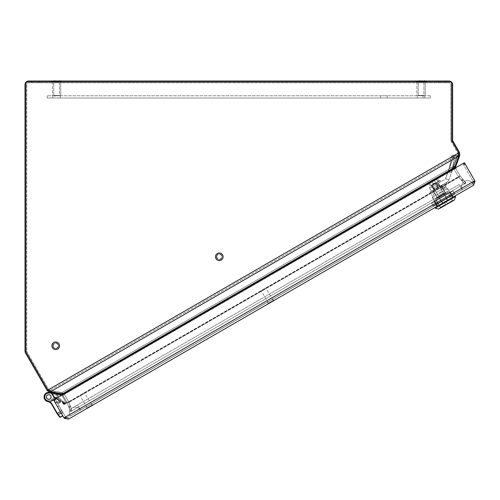 <?xml version="1.0" encoding="UTF-8"?>
<svg xmlns="http://www.w3.org/2000/svg" width="500" height="500" viewBox="0 0 500 500"><rect width="100%" height="100%" fill="white"/><g stroke="black" fill="none" stroke-linecap="round" stroke-linejoin="round"><path stroke-width="0.38" stroke-dasharray="2.5 1.88" d="M46.75 398.169A2.319 2.319 0 0 1 47.6 395A2.319 2.319 0 0 1 50.769 395.85A2.319 2.319 0 0 1 49.919 399.019A2.319 2.319 0 0 1 46.75 398.169A2.319 2.319 0 0 1 47.6 395A2.319 2.319 0 0 1 50.769 395.85A2.319 2.319 0 0 1 49.919 399.019A2.319 2.319 0 0 1 46.75 398.169A2.319 2.319 0 0 1 47.6 395A2.319 2.319 0 0 1 50.769 395.85A2.319 2.319 0 0 1 49.919 399.019A2.319 2.319 0 0 1 46.75 398.169A2.319 2.319 0 0 1 47.6 395A2.319 2.319 0 0 1 50.769 395.85A2.319 2.319 0 0 1 49.919 399.019A2.319 2.319 0 0 1 46.75 398.169A2.319 2.319 0 0 1 47.6 395A2.319 2.319 0 0 1 50.769 395.85A2.319 2.319 0 0 1 49.919 399.019A2.319 2.319 0 0 1 46.75 398.169M219.294 259.637A2.869 2.869 0 0 0 222.162 256.769A2.869 2.869 0 0 0 219.294 253.894A2.869 2.869 0 0 0 216.419 256.769A2.869 2.869 0 0 0 219.294 259.637A2.869 2.869 0 0 0 222.162 256.769A2.869 2.869 0 0 0 219.294 253.894A2.869 2.869 0 0 0 216.419 256.769A2.869 2.869 0 0 0 219.294 259.637M58.575 345.781A2.869 2.869 0 0 1 55.706 348.656A2.869 2.869 0 0 1 52.831 345.781A2.869 2.869 0 0 1 55.706 342.912A2.869 2.869 0 0 1 58.575 345.781A2.869 2.869 0 0 1 55.706 348.656A2.869 2.869 0 0 1 52.831 345.781A2.869 2.869 0 0 1 55.706 342.912A2.869 2.869 0 0 1 58.575 345.781M61.756 393.625L61.938 392.594L62.619 393.775L61.938 392.594L47.938 390.062L26.131 352.294A1.787 1.787 0 0 1 25.894 351.4L25.894 83.688A1.787 1.787 0 0 1 27.681 81.906L449.95 81.906A1.787 1.787 0 0 1 451.737 83.688L451.737 140.287A1.787 1.787 0 0 0 451.975 141.181L458.731 152.887L453.931 166.275L454.194 169.281L458.488 176.725L462.25 180.831L458.488 176.725L462.094 180.562L461.831 180.794L458.488 176.725L460.037 175.831L458.488 176.725L454.194 169.281L454.319 168.544M465.544 182.587L463.406 180.044A0.444 0.438 -30 0 0 462.781 179.994L462.094 180.562L462.938 180.263A0.444 0.438 150 0 1 463.562 180.312A0.444 0.438 150 0 0 462.938 180.263L462.25 180.831L462.781 179.994A0.444 0.438 -30 0 1 463.406 180.044L465.544 182.587A0.444 0.438 -30 0 1 465.588 182.644A0.444 0.438 -30 0 0 465.544 182.587L463.406 180.044L465.694 182.856A0.444 0.438 150 0 1 465.575 183.519A0.444 0.438 150 0 0 465.694 182.856L465.544 182.587M465.419 183.25A0.444 0.438 -30 0 0 465.588 182.644A0.444 0.438 -30 0 1 465.419 183.25L71.044 411.3L465.419 183.25M71.044 411.3A0.444 0.438 150 0 1 70.406 411.075A0.444 0.438 150 0 0 71.044 411.3L70.894 411.031A0.444 0.438 -30 0 1 70.287 410.875A0.444 0.438 -30 0 0 70.894 411.031L71.044 411.3M70.256 410.806A0.444 0.438 -30 0 0 70.287 410.875A0.444 0.438 -30 0 1 70.256 410.806L69.119 407.688A0.444 0.438 -30 0 1 69.388 407.119A0.444 0.438 -30 0 0 69.119 407.688L70.256 410.806M69.275 407.956L70.406 411.075L69.275 407.956A0.444 0.438 150 0 1 69.544 407.388A0.444 0.438 150 0 0 69.275 407.956L69.275 407.956M459.769 155.45L458.094 154.838L457.962 153.331L458.775 156.019L458.094 154.838L458.731 152.887L457.962 153.331L459.506 152.438L459.769 155.45L455.606 166.887L455.737 168.388L455.531 167.844L62.494 394.769L67.156 402.663L62.862 395.219L61.625 394.35L61.938 392.594L64.406 394.325L68.969 402.331L67.156 402.663L68.706 401.769L67.156 402.663L68.9 407.356L67.287 402.944L68.969 402.331L70.544 406.669L68.706 401.769L70.381 407.075L69.388 407.119L70.556 406.7L68.969 402.331L64.406 394.325L454.194 169.281L453.931 166.275L454.194 169.281L458.488 176.725L454.194 169.281L458.488 176.725L454.194 169.281L453.931 166.275L454.613 167.463L454.194 169.281L455.737 168.388L460.213 176.088L458.844 177.231L460.213 176.088L463.181 179.619L461.869 180.837L461.481 180.375L464.594 184.088L461.869 180.837L463.237 179.688L460.037 175.831L455.737 168.388L64.406 394.325L454.194 169.281L64.406 394.325L63.706 394.069M49.812 391.256L49.95 390.481L50.631 391.662L48.712 389.613L47.938 390.062L61.938 392.594L64.406 394.325L68.706 401.769L64.406 394.325L50.631 391.662L47.938 390.062L458.731 152.887L451.975 141.181A1.787 1.787 0 0 1 451.737 140.287L451.737 83.688A1.787 1.787 0 0 0 449.95 81.906L27.675 81.906A1.787 1.787 0 0 0 25.894 83.688L25.894 351.4A1.787 1.787 0 0 0 26.131 352.294A1.787 1.787 0 0 1 25.894 351.4L25.894 83.688A1.787 1.787 0 0 1 27.675 81.906L449.95 81.906A1.787 1.787 0 0 1 451.737 83.688L451.737 140.287A1.787 1.787 0 0 0 451.975 141.181L451.325 141.838A3.569 3.569 0 0 1 450.844 140.05L450.844 84.581A1.787 1.787 0 0 0 449.056 82.794L28.569 82.794L449.056 82.794A1.787 1.787 0 0 1 450.844 84.581L450.844 140.05A3.569 3.569 0 0 0 451.325 141.838L457.962 153.331L451.325 141.838L452.869 140.944A1.787 1.787 0 0 1 452.631 140.05L452.631 84.581A3.569 3.569 0 0 0 449.056 81.013L28.569 81.013A3.569 3.569 0 0 0 25 84.581L25 351.163L26.788 351.163L26.788 84.581A1.787 1.787 0 0 1 28.569 82.794A1.787 1.787 0 0 0 26.788 84.581L26.788 351.163A1.787 1.787 0 0 0 27.025 352.05A1.787 1.787 0 0 1 26.788 351.163L25.894 351.163M452.094 141.387L458.731 152.887L47.938 390.062L26.131 352.294L47.938 390.062L458.731 152.887L458.775 156.019L454.613 167.463L453.931 166.275L458.094 154.838L453.931 166.275L454.913 166.631M432.556 187.569A2.8 2.8 0 0 1 433.581 183.75A2.8 2.8 0 0 1 437.4 184.769A2.8 2.8 0 0 1 436.375 188.594A2.8 2.8 0 0 1 432.556 187.569A2.8 2.8 0 0 1 433.581 183.75A2.8 2.8 0 0 1 437.4 184.769A2.8 2.8 0 0 1 436.375 188.594A2.8 2.8 0 0 1 432.556 187.569A2.8 2.8 0 0 0 436.375 188.594A2.8 2.8 0 0 0 437.4 184.769A2.8 2.8 0 0 0 433.581 183.75A2.8 2.8 0 0 0 432.556 187.569M57.413 397.7A6.25 6.25 0 0 1 58.75 398.137A8.331 8.331 0 0 1 60.95 399.619L62.231 400.806A3.869 3.869 0 0 1 62.944 401.7L64.319 403.494L66.019 402.512L62.512 396.438A2.825 2.825 0 0 0 60.556 395.069A2.825 2.825 0 0 1 62.512 396.438L66.019 402.506L64.319 403.494L62.944 401.7L64.319 403.494L66.019 402.512L62.512 396.438A2.825 2.825 0 0 0 60.556 395.069A2.825 2.825 0 0 1 62.512 396.438L66.019 402.506L64.319 403.494L66.019 402.512L62.512 396.438L66.019 402.506L66.938 402.319L63.288 395.994A3.719 3.719 0 0 0 60.712 394.194L50.569 392.4A7.738 7.738 0 0 0 48.069 392.375L48.069 392.375A4.688 4.688 0 0 0 46.456 401.087A4.688 4.688 0 0 1 48.056 392.375L48.069 392.375A4.688 4.688 0 0 0 46.45 401.087A4.688 4.688 0 0 1 48.056 392.375A7.738 7.738 0 0 1 50.569 392.4L60.712 394.194A3.719 3.719 0 0 1 63.288 395.994L66.938 402.319L63.288 395.994A3.719 3.719 0 0 0 60.712 394.194L50.569 392.4L60.712 394.194A3.719 3.719 0 0 1 63.288 395.994A3.719 3.719 0 0 0 62.3 394.875L462.075 164.062A2.681 2.681 0 0 1 465.737 165.044L474.781 180.712L472.669 183.719L67.644 417.562L65.662 417.188A1.55 1.55 0 0 1 65.531 416.994L55.225 399.137M271.05 302.188L273.538 300.75L271.05 302.188M270.156 300.644L272.644 299.206L270.156 300.644M437.131 206.3L436.812 206.488L437.131 206.3L436.244 204.756L435.919 204.938L452.094 195.6L436.244 204.756L437.131 206.3L442.781 203.038L441.887 201.494L452.413 195.419L441.887 201.494L442.781 203.038L436.812 206.488L437.131 206.3L436.244 204.756L437.131 206.3L447.337 200.406L446.444 198.863L447.337 200.406L452.987 197.15L452.094 195.6L452.413 195.419L452.094 195.6L452.987 197.15L442.781 203.038L441.887 201.494L442.781 203.038L437.131 206.3M452.987 197.15L453.306 196.962L452.987 197.15L452.094 195.6L452.987 197.15L447.337 200.406L446.444 198.863L447.337 200.406L452.987 197.15M442.781 203.038L447.337 200.406L442.781 203.038M87.263 408.3L92.238 405.425L87.263 408.3L86.369 406.75L91.344 403.881L86.369 406.75M92.238 405.425L91.344 403.881M57.544 406.731L61.5 413.587L57.544 406.731L59.088 405.838L63.05 412.694L59.088 405.838L63.05 412.694L59.088 405.838L63.05 412.694L59.088 405.838L57.544 406.731L61.5 413.587L63.05 412.694L61.5 413.587L57.544 406.731L61.5 413.587L57.544 406.731L59.088 405.838M61.5 413.587L63.05 412.694M465.294 164.281L464.394 162.725L462.85 163.619L463.75 165.175L465.294 164.281L474.781 180.712L63.987 417.887L68.537 419.106L64.269 418.306A3.331 3.331 0 0 1 63.987 417.887L54.938 402.219A2.681 2.681 0 0 1 55.919 398.562A2.681 2.681 0 0 0 54.938 402.219L63.987 417.887L53.6 399.9L55.144 399.006L53.6 399.9L55.144 399.006L53.6 399.9L55.144 399.006L53.6 399.9L55.163 402.606L53.6 399.9L55.163 402.606L53.6 399.9L53.9 400.412L53.6 399.9L55.144 399.006L65.531 416.994A1.55 1.55 0 0 0 65.662 417.188L67.644 417.562L63.987 417.887L54.938 402.219A2.681 2.681 0 0 1 55.919 398.562L462.075 164.062A2.681 2.681 0 0 1 465.737 165.044A2.681 2.681 0 0 0 462.075 164.062M55.462 403.119L57.006 402.231L55.462 403.119L55.163 402.606L55.462 403.119L57.006 402.231L55.462 403.119L55.163 402.606L55.462 403.119L57.006 402.231L55.462 403.119M53.9 400.412L55.163 402.606L53.9 400.412L55.444 399.525L53.9 400.412M465.169 164.356L463.75 165.175L473.237 181.606L462.925 163.75M68.537 419.106L67.644 417.562L68.537 419.106L473.562 185.269L472.669 183.719L474.781 180.712L63.987 417.887L67.644 417.562L472.669 183.719L473.562 185.269L475 181.169L473.338 181.819A1.55 1.55 0 0 0 473.237 181.606A1.55 1.55 0 0 1 473.338 181.819L472.669 183.719L473.338 181.819L474.756 181.262M473.562 185.269L474.781 180.712L465.737 165.044L474.781 180.712L473.237 181.606L474.781 180.712A3.331 3.331 0 0 1 475 181.169M87.119 407.9L80.094 395.737L84.531 392.831L91.962 405.106L87.119 407.9L91.962 405.106M84.531 392.831L80.206 395.331M92.837 404.6L86.244 408.406L92.837 404.6L93.05 404.956M93.106 405.062L86.506 408.869M86.45 408.769L86.244 408.406M58.5 345.781A2.8 2.8 0 0 0 55.706 342.987A2.8 2.8 0 0 0 52.906 345.781A2.8 2.8 0 0 1 55.706 342.987A2.8 2.8 0 0 1 58.5 345.781A2.8 2.8 0 0 1 55.706 348.581A2.8 2.8 0 0 1 52.906 345.781A2.8 2.8 0 0 0 55.706 348.581A2.8 2.8 0 0 0 58.5 345.781M53.206 345.781A2.5 2.5 0 0 1 55.706 343.281A2.5 2.5 0 0 1 58.206 345.781A2.5 2.5 0 0 1 55.706 348.281A2.5 2.5 0 0 1 53.206 345.781M59.513 345.781A3.806 3.806 0 0 1 55.706 349.594A3.806 3.806 0 0 1 51.894 345.781A3.806 3.806 0 0 1 55.706 341.975A3.806 3.806 0 0 1 59.513 345.781M434.531 196.256L431.556 191.1L430.019 191.988L434.494 189.406L436.262 192.475L434.494 189.406L434.113 189.625L434.494 189.406L436.262 192.475L445.919 186.9L442.163 189.069L440.387 186L432.881 190.338L443.656 184.119L430.019 191.988L434.494 189.406L436.262 192.475L443.056 188.55L442.163 189.069L440.387 186L443.656 184.119L431.556 191.1L434.531 196.256L432.281 197.556L434.531 196.256L431.556 191.1L434.531 196.256L432.281 197.556L434.531 196.256M442.469 203.219L437.469 194.562L442.65 191.569L435.662 195.6L432.688 190.45L435.662 195.6L437.469 194.562L444.456 190.525L435.662 195.6L444.456 190.525L443.25 188.438L445.919 186.9L445.425 187.181L443.656 184.119L445.425 187.181L436.262 192.475L443.25 188.438L444.456 190.525L437.469 194.562L435.662 195.6L432.688 190.45L435.662 195.6L437.469 194.562L442.469 203.219L447.65 200.225L437.725 205.956L432.725 197.3L437.725 205.956L437.281 206.213L442.469 203.219L437.469 194.562L442.469 203.219L447.65 200.225L442.65 191.569L444.456 190.525L441.481 185.375L444.456 190.525L435.662 195.6L444.456 190.525L442.65 191.569L447.65 200.225L452.837 197.231L437.725 205.956L432.725 197.3L437.725 205.956L437.281 206.213L442.469 203.219M444.338 193.619L437.169 197.756L444.338 193.619M445.7 192.831L435.25 198.869L445.7 192.831M452.225 201.262L440.531 208.012L452.769 200.95L440.531 208.012L452.769 200.95L447.488 191.8L452.769 200.95M435.225 208.15L455.538 196.425L435.225 208.15L455.538 196.425L454.631 199.8L440.956 207.7L454.631 199.8L438.606 209.056L435.225 208.15L434.95 207.669L455.262 195.938L434.981 207.544L455.138 195.906L434.95 207.669L455.138 195.906L455.538 196.425M452.394 197.494L447.394 188.831L447.837 188.575L445.588 189.875L447.837 188.575L445.588 189.875L442.612 184.719L445.588 189.875L447.394 188.831L452.394 197.494L452.837 197.231L447.65 200.225L442.65 191.569L447.65 200.225L452.394 197.494L447.394 188.831L452.394 197.494M441.287 207.581L440.4 207.344L445.562 204.363L445.887 204.925C439.913 208.375 439.913 208.369 445.881 204.925L445.562 204.363L440.4 207.344L435.831 199.425L447.681 192.581L435.831 199.425L447.681 192.581L435.831 199.425L440.4 207.344L445.562 204.363L444.144 201.906L445.675 201.025L444.144 201.906L445.675 201.025L444.144 201.906L445.887 204.925L445.562 204.363L440.4 207.344L441.287 207.581L445.844 204.95M452.256 200.494L447.094 203.475L447.419 204.037C453.387 200.594 453.387 200.594 447.419 204.037C453.387 200.594 453.387 200.594 447.419 204.037L447.094 203.475L452.256 200.494L447.094 203.475L445.675 201.025L447.419 204.037C453.387 200.594 453.387 200.594 447.419 204.037C453.387 200.594 453.387 200.594 447.419 204.037L447.094 203.475L452.256 200.494L452.019 201.381L452.256 200.494L447.681 192.581L452.256 200.494M440.219 186.375L441.2 185.812L440.219 186.375L439.25 184.7L433.219 188.181L439.25 184.7L440.219 186.375L441.2 185.812L440.219 186.375L439.25 184.7L440.219 186.375M434.188 189.856L433.206 190.425L434.188 189.856L433.219 188.181L433.612 187.956L433.219 188.181L434.188 189.856L433.206 190.425L434.188 189.856L433.219 188.181L434.188 189.856M433.656 187.931L438.812 184.956L433.656 187.931L438.812 184.956L433.656 187.931L438.244 195.869L443.394 192.894L438.244 195.869L443.394 192.894L438.244 195.869L433.656 187.931M434.581 189.631L433.612 187.956L438.856 184.931L433.612 187.956L434.581 189.631L439.825 186.606L434.581 189.631L439.825 186.606L438.856 184.931L439.825 186.606L434.581 189.631L433.612 187.956L434.581 189.631L439.825 186.606L434.581 189.631L439.825 186.606L438.856 184.931L439.825 186.606L434.581 189.631M437.525 197.894L445.513 193.281L437.525 197.894L433.206 190.425L437.525 197.894L445.513 193.281L437.525 197.894M446.025 192.987L437.006 198.194L446.025 192.987L437.006 198.194L446.025 192.987L446.269 193.4L437.244 198.606L446.269 193.4L437.244 198.606L437.006 198.194L437.244 198.606L446.269 193.4L446.025 192.987M432.238 186.656L433.994 189.694L440.175 186.125L433.994 189.694L440.175 186.125L433.994 189.694L432.238 186.656L433.994 189.694L432.238 186.656L438.419 183.081L440.175 186.125L438.419 183.081L432.238 186.656L433.994 189.694L432.238 186.656L438.419 183.081L440.175 186.125L438.419 183.081L432.238 186.656M452.837 155.194A2.344 1.025 -80.2 0 0 452.794 155.188A2.344 1.025 -80.2 0 0 451.406 157.225A2.344 1.025 -80.2 0 1 452.794 155.188A2.344 1.025 -80.2 0 1 452.837 155.194L454.119 155.306L448.137 171.756L451.438 172.956L454.513 157.762A2.344 1.025 99.8 0 1 455.906 155.725A2.344 1.025 99.8 0 1 455.95 155.731A2.344 1.025 99.8 0 0 455.906 155.725A2.344 1.025 99.8 0 0 454.513 157.762A2.344 1.025 99.8 0 1 455.906 155.725A2.344 1.025 99.8 0 1 455.95 155.731L457.419 156.506L451.438 172.956L454.513 157.762A2.344 1.025 99.8 0 1 455.906 155.725A2.344 1.025 99.8 0 1 455.95 155.731L457.419 156.506L456.956 156.006L452.525 168.169L454.513 157.762L452.525 168.169L449.419 167.631L451.406 157.225A2.344 1.025 -80.2 0 1 452.794 155.188A2.344 1.025 -80.2 0 0 451.406 157.225L454.513 157.762L451.406 157.225L454.513 157.762L451.406 157.225L449.419 167.631L452.525 168.169L449.419 167.631L451.406 157.225L449.419 167.631L452.525 168.169L451.438 172.956L452.525 168.169L456.956 156.006L452.525 168.169L456.956 156.006L454.781 155.631L456.956 156.006L454.781 155.631L456.956 156.006L457.419 156.506L448.919 179.875L451.438 172.956L448.137 171.756L449.419 167.631L448.137 171.756L451.438 172.956L448.919 179.875L457.419 156.506L451.438 172.956L448.137 171.756L449.419 167.631L445.619 178.669L454.119 155.306L457.419 156.506L453.844 155.469L455.462 155.794L454.119 155.306L445.619 178.669L454.119 155.306L455.462 155.794L452.837 155.194A2.344 1.025 -80.2 0 0 452.794 155.188A2.344 1.025 -80.2 0 1 452.837 155.194L455.95 155.731L452.837 155.194M445.2 179.169A0.95 0.95 0 0 0 445.619 178.669A0.95 0.95 0 0 1 445.2 179.169A0.95 0.95 0 0 0 445.619 178.669A0.95 0.95 0 0 1 445.2 179.169L429.656 188.144L445.2 179.169M446.956 182.213A4.462 4.462 0 0 0 448.919 179.875L445.619 178.669L448.919 179.875A4.462 4.462 0 0 1 446.956 182.213A4.462 4.462 0 0 0 448.919 179.875A4.462 4.462 0 0 1 446.956 182.213L431.413 191.181L446.956 182.213M429.656 188.144L431.413 191.181L437.494 187.675L431.413 191.181L429.656 188.144L435.737 184.631L429.656 188.144L431.413 191.181L429.656 188.144M441.556 185.325L443.312 188.369L445.344 187.2L443.312 188.369L445.344 187.2L446.75 182.6L445.344 187.2L443.312 188.369L441.556 185.325L446.631 182.394L445.344 187.2L446.631 182.394L441.556 185.325L443.312 188.369L441.556 185.325L446.631 182.394L441.556 185.325M448.106 193.631L436.531 200.319L448.106 193.631M438.15 203.131L449.731 196.45L438.15 203.131M446.7 198.2L445.163 195.431L453.075 190.856L431.619 203.25L452.987 190.819L431.65 203.137L452.987 190.819L431.65 203.137L445.075 195.387L446.706 198.1L445.075 195.387L446.637 198.144L436.213 204.163L434.65 201.406L436.213 204.163L434.65 201.406L436.163 204.188L433.169 205.919L431.65 203.137L433.188 205.906L441.1 201.337L439.562 198.569L441.1 201.337L439.562 198.569L441.169 201.3L451.594 195.281L449.988 192.55L451.637 195.256L454.637 193.525L452.987 190.819L454.637 193.525L453.075 190.856L454.619 193.531L436.275 204.219L454.613 193.631L433.169 205.919L431.65 203.137L433.275 205.95L446.7 198.2L454.613 193.631L451.594 195.281L449.988 192.55L451.613 195.362L433.162 205.919L431.65 203.137L433.275 205.95L446.7 198.2M447.094 203.475L445.675 201.025L447.094 203.475M445.562 204.363L444.144 201.906L445.562 204.363M438.419 183.081L440.175 186.125L438.419 183.081M70.075 416.144L80.512 410.119L70.075 416.144M462.312 189.613A5.95 5.95 0 0 1 464.494 181.488A5.95 5.95 0 0 0 462.312 189.613L80.356 410.138A5.95 5.95 0 0 0 72.225 407.962A5.95 5.95 0 0 0 70.05 416.087L462.312 189.613A5.95 5.95 0 0 1 464.494 181.488A5.95 5.95 0 0 1 472.625 183.663L70.05 416.087A5.95 5.95 0 0 1 72.225 407.962A5.95 5.95 0 0 0 70.05 416.087M75.231 413.169L80.512 410.119L75.231 413.169M80.356 410.138A5.95 5.95 0 0 0 72.225 407.962A5.95 5.95 0 0 1 80.356 410.138L462.188 189.688L459.212 184.537L462.212 189.744L80.512 410.119L472.625 183.663A5.95 5.95 0 0 0 464.494 181.488A5.95 5.95 0 0 1 472.625 183.663M59.375 82.75L53.719 82.75L59.375 82.75L53.719 82.75L59.375 82.75L59.375 95.475L53.719 95.475L59.375 95.475L59.375 82.75M53.719 95.475L53.719 82.75L53.719 95.475L59.375 95.475L53.419 95.769L59.669 95.769L53.719 95.475M59.669 95.769L53.419 95.769L59.669 95.769M52.381 95.769L60.712 95.769L52.381 95.769L60.712 95.769L60.712 81.519L52.381 81.519L52.381 95.769L60.712 95.769L60.712 81.519L52.381 81.519L60.712 81.519L52.381 81.519L52.381 95.769M61.906 81.013L61.906 81.519L61.906 80.894L51.188 80.894L61.906 80.894L53.863 80.894L53.863 81.519L59.225 81.519L51.188 81.519L61.906 81.519L51.188 81.519L53.863 81.519L53.863 81.013M59.225 81.013L59.225 81.519L61.906 81.519L59.225 81.519L59.225 80.894M51.188 81.013L51.188 81.519L51.188 80.894L53.863 80.894L53.863 81.519L53.863 80.894M423.913 82.75L418.256 82.75L423.913 82.75L418.256 82.75L423.913 82.75L423.913 95.475L418.256 95.475L423.913 95.475L423.913 82.75M418.256 95.475L418.256 82.75L418.256 95.475L423.913 95.475L417.962 95.769L424.206 95.769L418.256 95.475M424.206 95.769L417.962 95.769L424.206 95.769M416.919 95.769L425.25 95.769L416.919 95.769L425.25 95.769L425.25 81.519L416.919 81.519L416.919 95.769L425.25 95.769L425.25 81.519L416.919 81.519L425.25 81.519L416.919 81.519L416.919 95.769M426.444 81.013L426.444 81.519L426.444 80.894L415.725 80.894L418.406 80.894L418.406 81.519L423.762 81.519L415.725 81.519L426.444 81.519L415.725 81.519L418.406 81.519L418.406 80.894L423.762 80.894L423.762 81.519L426.444 81.519L423.762 81.519L423.762 80.894L418.406 80.894L418.406 81.519L418.406 81.013M418.406 80.894L415.725 80.894L415.725 81.519L415.725 81.013M222.087 256.769A2.8 2.8 0 0 0 219.294 253.969A2.8 2.8 0 0 0 216.494 256.769A2.8 2.8 0 0 1 219.294 253.969A2.8 2.8 0 0 1 222.087 256.769A2.8 2.8 0 0 1 219.294 259.562A2.8 2.8 0 0 1 216.494 256.769A2.8 2.8 0 0 0 219.294 259.562A2.8 2.8 0 0 0 222.087 256.769M216.794 256.769A2.5 2.5 0 0 1 219.294 254.269A2.5 2.5 0 0 1 221.794 256.769A2.5 2.5 0 0 1 219.294 259.269A2.5 2.5 0 0 1 216.794 256.769M223.1 256.769A3.806 3.806 0 0 1 219.294 260.575A3.806 3.806 0 0 1 215.481 256.769A3.806 3.806 0 0 1 219.294 252.956A3.806 3.806 0 0 1 223.1 256.769M268.419 303.225L261.394 291.062L265.837 288.156L273.263 300.431L268.419 303.225L273.263 300.431M265.837 288.156L261.506 290.656M274.144 299.925L267.544 303.731L274.144 299.925L274.35 300.281M274.406 300.387L267.812 304.194M267.75 304.094L267.544 303.731M387.131 98L380.637 98L387.131 98L387.131 95.769L380.637 95.769L387.131 95.769M380.637 98L380.637 95.769M417.362 98L424.806 98L424.806 95.769L417.362 95.769L424.806 95.769L417.362 95.769L424.806 95.769L424.806 98L417.362 98L417.362 95.769L417.362 98L424.806 98L417.362 98M52.825 98L60.263 98L60.263 95.769L52.825 95.769L60.263 95.769L52.825 95.769L60.263 95.769L60.263 98L52.825 98L52.825 95.769L52.825 98L60.263 98L52.825 98M430.381 95.769L54.688 95.769L430.381 95.769L430.381 98L422.944 98L430.381 98L430.381 95.769M54.688 95.769L47.244 95.769L54.688 95.769L54.688 98L422.944 98L47.244 98L54.688 98L54.688 95.769M47.244 95.769L47.244 98L47.244 95.769M465.625 182.537L463.237 179.688L465.962 182.938L465.625 182.537L464.256 183.681L465.625 182.537M464.594 184.088L465.962 182.938L464.594 184.088M35.412 81.013L39.137 81.013L35.412 81.013M35.412 82.794L39.137 82.794L35.412 82.794M442.212 81.013L445.931 81.013L442.212 81.013M442.212 82.794L445.931 82.794L442.212 82.794M56.544 81.013L60.725 81.013L56.544 81.013M56.544 82.794L60.725 82.794L56.544 82.794M421.081 81.013L425.262 81.013L421.081 81.013M421.081 82.794L425.262 82.794L421.081 82.794M70.544 406.669L68.869 407.275L70.544 406.669M68.9 407.356L70.575 406.75L68.9 407.356L70.35 411.344L68.9 407.356M71.85 410.244L70.575 406.75L72.025 410.731L70.35 411.344L72.025 410.731L71.85 410.244L70.169 410.856L71.85 410.244M459.506 152.438L452.869 140.944M458.831 155.106L458.094 154.838L453.931 166.275L455.606 166.887M68.706 401.769L64.406 394.325L68.706 401.769L458.488 176.725L68.706 401.769M62.862 395.219L64.406 394.325L62.862 395.219M61.625 394.35L49.638 392.238L49.95 390.481L61.938 392.594L64.406 394.325L61.938 392.594L49.95 390.481L48.712 389.613L27.025 352.05L48.712 389.613L47.162 390.506L25.481 352.944A3.569 3.569 0 0 1 25 351.163M59.75 394.019L54.65 393.119L59.75 394.019L60.056 392.262L54.956 391.362L60.056 392.262L54.956 391.362L60.056 392.262L54.956 391.362L60.056 392.262L59.75 394.019L54.65 393.119L54.956 391.362L54.65 393.119L59.75 394.019L54.65 393.119L59.75 394.019L60.056 392.262M54.65 393.119L54.956 391.362M49.638 392.238L47.162 390.506M64.469 404.387L63.137 403.831L64 404.412L65.625 403.762C64.606 401.994 64.606 401.994 65.625 403.762L65.325 403.938L65.625 403.762C64.606 401.994 64.606 401.994 65.625 403.762L65.325 403.938L65.625 403.762C64.606 401.994 64.606 401.994 65.625 403.762L64.763 404.263L65.325 403.938L64.131 401.869L65.325 403.938L64.131 401.869L65.325 403.938L64.131 401.869L65.325 403.938L64.763 404.263A1.188 1.188 0 0 1 63.137 403.831L62.169 402.15L63.137 403.831A1.188 1.188 0 0 0 64.763 404.263L66.719 403.131L64.763 404.263A1.188 1.188 0 0 1 63.137 403.831L64 404.412L62.169 402.15A2.975 2.975 0 0 0 61.619 401.463L60.344 400.269L61.619 401.463A2.975 2.975 0 0 1 62.169 402.15L63.137 403.831A1.188 1.188 0 0 0 64.763 404.263L66.719 403.131L64.469 404.387L62.812 401.512L64.469 404.387L62.812 401.512L64.469 404.387L62.812 401.512L64.469 404.387L64 404.412L64.469 404.387M66.725 403.131L64.763 404.263L66.725 403.131L66.944 402.319L66.725 403.131L66.944 402.319L66.725 403.131L64.763 404.263L64.319 403.494L64.763 404.263A1.188 1.188 0 0 1 63.137 403.831L63.913 403.381L63.137 403.831A1.188 1.188 0 0 0 64.763 404.263L62.944 401.7L63.913 403.381L63.137 403.831A1.188 1.188 0 0 0 64.763 404.263L64.319 403.494L64.763 404.263A1.188 1.188 0 0 1 63.137 403.831A1.188 1.188 0 0 0 64.763 404.263L63.913 403.381L66.019 402.506L66.719 403.131L66.944 402.319L66.019 402.512L66.725 403.131L66.019 402.512L66.938 402.319L66.019 402.512L66.725 403.131L66.019 402.512L66.938 402.319L66.019 402.512L66.725 403.131L64.763 404.263A1.188 1.188 0 0 1 63.137 403.831L64 404.412L62.169 402.15A2.975 2.975 0 0 0 61.619 401.463L60.344 400.269A7.438 7.438 0 0 0 58.375 398.95A5.356 5.356 0 0 0 52.2 400.188A4.688 4.688 0 0 1 48.163 401.656A4.688 4.688 0 0 0 52.2 400.188A5.356 5.356 0 0 1 58.375 398.95A7.438 7.438 0 0 1 60.344 400.269L61.619 401.463A2.975 2.975 0 0 1 62.169 402.15L63.137 403.831A1.188 1.188 0 0 0 64.763 404.263L66.719 403.131L66.938 402.319L63.288 395.994A3.719 3.719 0 0 0 60.712 394.194L50.569 392.4L60.712 394.194A3.719 3.719 0 0 1 63.288 395.994L62.512 396.438A2.825 2.825 0 0 0 61.431 395.381M46.725 398.181A2.35 2.35 0 0 0 49.931 399.044A2.35 2.35 0 0 0 50.794 395.831A2.35 2.35 0 0 0 47.581 394.975A2.35 2.35 0 0 0 46.725 398.181A2.35 2.35 0 0 0 49.931 399.044A2.35 2.35 0 0 0 50.794 395.831A2.35 2.35 0 0 0 47.581 394.975A2.35 2.35 0 0 0 46.725 398.181A2.35 2.35 0 0 1 47.581 394.975A2.35 2.35 0 0 1 50.794 395.831A2.35 2.35 0 0 0 47.581 394.975A2.35 2.35 0 0 0 46.725 398.181A2.35 2.35 0 0 0 49.931 399.044A2.35 2.35 0 0 0 50.794 395.831A2.35 2.35 0 0 1 49.931 399.044A2.35 2.35 0 0 1 46.725 398.181A2.35 2.35 0 0 0 49.931 399.044A2.35 2.35 0 0 0 50.794 395.831A2.35 2.35 0 0 0 47.581 394.975A2.35 2.35 0 0 0 46.725 398.181A2.35 2.35 0 0 0 49.931 399.044A2.35 2.35 0 0 0 50.794 395.831A2.35 2.35 0 0 0 47.581 394.975A2.35 2.35 0 0 0 46.725 398.181A2.35 2.35 0 0 0 49.931 399.044A2.35 2.35 0 0 0 50.794 395.831A2.35 2.35 0 0 0 47.581 394.975A2.35 2.35 0 0 0 46.725 398.181A2.35 2.35 0 0 1 47.581 394.975A2.35 2.35 0 0 1 50.794 395.831A2.35 2.35 0 0 0 47.581 394.975A2.35 2.35 0 0 0 46.725 398.181A2.35 2.35 0 0 0 49.931 399.044A2.35 2.35 0 0 0 50.794 395.831A2.35 2.35 0 0 1 49.931 399.044A2.35 2.35 0 0 1 46.725 398.181A2.35 2.35 0 0 1 47.581 394.975A2.35 2.35 0 0 1 50.794 395.831A2.35 2.35 0 0 0 47.581 394.975A2.35 2.35 0 0 0 46.725 398.181A2.35 2.35 0 0 0 49.931 399.044A2.35 2.35 0 0 0 50.794 395.831A2.35 2.35 0 0 1 49.931 399.044A2.35 2.35 0 0 1 46.725 398.181A2.35 2.35 0 0 0 49.931 399.044A2.35 2.35 0 0 0 50.794 395.831A2.35 2.35 0 0 0 47.581 394.975A2.35 2.35 0 0 0 46.725 398.181A2.35 2.35 0 0 0 49.931 399.044A2.35 2.35 0 0 0 50.794 395.831A2.35 2.35 0 0 0 47.581 394.975A2.35 2.35 0 0 0 46.725 398.181A2.35 2.35 0 0 1 47.581 394.975A2.35 2.35 0 0 1 50.794 395.831A2.35 2.35 0 0 0 47.581 394.975A2.35 2.35 0 0 0 46.725 398.181A2.35 2.35 0 0 0 49.931 399.044A2.35 2.35 0 0 0 50.794 395.831A2.35 2.35 0 0 1 49.931 399.044A2.35 2.35 0 0 1 46.725 398.181A2.35 2.35 0 0 1 47.581 394.975A2.35 2.35 0 0 1 50.794 395.831A2.35 2.35 0 0 0 47.581 394.975A2.35 2.35 0 0 0 46.725 398.181A2.35 2.35 0 0 0 49.931 399.044A2.35 2.35 0 0 0 50.794 395.831A2.35 2.35 0 0 1 49.931 399.044A2.35 2.35 0 0 1 46.725 398.181M57.2 393.569L59.837 394.038L57.2 393.569M57.206 393.512L54.569 393.05L57.206 393.512M57.519 391.756L59.994 392.194L57.519 391.756M56.725 396.238L58.194 396.494L56.725 396.238M56.831 395.65L58.294 395.913L56.831 395.65M57.125 395.706L56.537 395.6L57.125 395.706L57.494 393.625L56.906 393.519L57.494 393.625L56.906 393.519L57.494 393.625L56.906 393.519L57.494 393.625L57.125 395.706L56.537 395.6L56.906 393.519L56.537 395.6L57.125 395.706L56.537 395.6L57.125 395.706L57.494 393.625M64.763 404.263A1.188 1.188 0 0 1 63.137 403.831L63.913 403.381L62.944 401.7A3.869 3.869 0 0 0 62.231 400.806L60.95 399.619A8.331 8.331 0 0 0 58.75 398.137A6.25 6.25 0 0 0 51.55 399.581A3.794 3.794 0 0 1 45.406 398.787A3.794 3.794 0 0 1 48.188 393.256L48.188 393.256A6.844 6.844 0 0 1 50.419 393.281A6.844 6.844 0 0 0 48.2 393.256L48.2 393.256A3.794 3.794 0 0 0 45.406 398.787A3.794 3.794 0 0 0 51.55 399.581A6.25 6.25 0 0 1 58.75 398.137A8.331 8.331 0 0 1 60.95 399.619L62.231 400.806A3.869 3.869 0 0 1 62.944 401.7A3.869 3.869 0 0 0 62.231 400.806L60.95 399.619A8.331 8.331 0 0 0 58.75 398.137A6.25 6.25 0 0 0 51.55 399.581A3.794 3.794 0 0 1 45.406 398.787A3.794 3.794 0 0 1 48.188 393.256L48.188 393.256A6.844 6.844 0 0 1 50.419 393.281L60.556 395.069L60.712 394.194L60.556 395.069L60.712 394.194L60.556 395.069L50.419 393.281A6.844 6.844 0 0 0 48.2 393.256L48.2 393.256A3.794 3.794 0 0 0 45.406 398.787A3.794 3.794 0 0 0 51.55 399.581A3.794 3.794 0 0 1 45.406 398.787A3.794 3.794 0 0 1 48.188 393.256L48.188 393.256A6.844 6.844 0 0 1 50.419 393.281L51.919 393.544L50.419 393.281A6.844 6.844 0 0 0 48.2 393.256L48.056 392.375A7.738 7.738 0 0 1 50.569 392.4A7.738 7.738 0 0 0 48.069 392.375L48.056 392.375A4.688 4.688 0 0 0 46.45 401.087A4.231 4.231 0 0 0 47.737 401.562A4.231 4.231 0 0 1 46.438 401.081L46.431 401.075A4.688 4.688 0 0 1 45.438 393.7A4.688 4.688 0 0 1 52.819 394.663L54.231 397.113L53.944 397.388L54.231 397.113L53.944 397.388L54.231 397.113L52.819 394.663A4.688 4.688 0 0 0 45.438 393.7A4.688 4.688 0 0 0 46.431 401.075L46.431 401.075A4.688 4.688 0 0 1 45.438 393.7A4.688 4.688 0 0 1 52.819 394.663A4.688 4.688 0 0 0 45.438 393.7A4.688 4.688 0 0 0 46.431 401.075A4.688 4.688 0 0 1 45.438 393.7A4.688 4.688 0 0 1 52.819 394.663L54.231 397.113L52.819 394.663L54.231 397.113L60.494 401.106C57.987 399.506 57.987 399.506 60.494 401.106L60.494 401.106A0.712 0.712 0 0 1 60.731 401.35A0.712 0.712 0 0 0 60.494 401.106L60.456 402.262C57.962 400.744 57.962 400.744 60.456 402.262C57.962 400.744 57.962 400.744 60.456 402.262L60.731 401.35L60.469 402.325L60.394 401.544L60.469 402.325L58.481 403.475L57.95 402.956L58.481 403.475L60.512 402.3L60.494 401.106L54.231 397.113L56.881 398.8L54.231 397.113L52.819 394.663A4.688 4.688 0 0 0 45.438 393.7A4.688 4.688 0 0 0 46.431 401.075L46.431 401.075A4.688 4.688 0 0 1 45.438 393.7A4.688 4.688 0 0 1 52.819 394.663A4.688 4.688 0 0 0 45.438 393.7A4.688 4.688 0 0 0 46.431 401.075A4.688 4.688 0 0 1 45.438 393.7A4.688 4.688 0 0 1 52.819 394.663L54.231 397.113L52.819 394.663L54.231 397.113L60.494 401.106C57.987 399.506 57.987 399.506 60.494 401.106L60.494 401.106A0.712 0.712 0 0 1 60.731 401.35A0.712 0.712 0 0 0 60.494 401.106L60.456 402.262C57.962 400.744 57.962 400.744 60.456 402.262C57.962 400.744 57.962 400.744 60.456 402.262L60.494 401.106L60.456 402.262C57.962 400.744 57.962 400.744 60.456 402.262C57.962 400.744 57.962 400.744 60.456 402.262L60.494 401.106L54.231 397.113L56.881 398.8L54.231 397.113L52.819 394.663A4.688 4.688 0 0 0 45.438 393.7A4.688 4.688 0 0 0 46.431 401.075A4.688 4.688 0 0 1 45.438 393.7A4.688 4.688 0 0 1 52.819 394.663L54.231 397.113L58.031 399.531A2.975 2.975 0 0 0 55.05 399.406L51.1 401.475L55.05 399.406A2.975 2.975 0 0 1 58.031 399.531A2.975 2.975 0 0 0 55.05 399.406L51.1 401.475A5.044 5.044 0 0 1 49.188 402.031A5.044 5.044 0 0 0 51.1 401.475L55.05 399.406A2.975 2.975 0 0 1 58.031 399.531A2.975 2.975 0 0 0 55.05 399.406L51.1 401.475A5.044 5.044 0 0 1 49.188 402.031L48.463 401.744A4.744 4.744 0 0 0 50.963 401.213L54.913 399.144A3.275 3.275 0 0 1 56.881 398.8L60.494 401.106C57.987 399.506 57.987 399.506 60.494 401.106L56.225 398.381M59.756 417.2A0.388 0.388 0 0 0 60.25 417.294A0.388 0.388 0 0 1 59.756 417.2A0.388 0.388 0 0 0 60.25 417.294A0.388 0.388 0 0 1 59.756 417.2L57.188 413.85L58.263 414.738L57.569 413.738L60.25 417.294L62.7 415.656L60.25 417.294A0.388 0.388 0 0 1 59.756 417.2L59.756 417.2A0.388 0.388 0 0 0 60.25 417.294L62.794 415.825L61.194 413.05L62.794 415.825L60.25 417.294A0.388 0.388 0 0 1 59.756 417.2L59.756 417.2A0.388 0.388 0 0 0 60.25 417.294L62.794 415.825L60.362 411.613L62.794 415.825M55.087 397.656A6.25 6.25 0 0 0 51.55 399.581A6.25 6.25 0 0 1 58.75 398.137A6.25 6.25 0 0 0 51.55 399.581A3.794 3.794 0 0 1 45.406 398.787A3.794 3.794 0 0 1 48.188 393.256L48.069 392.375A4.688 4.688 0 0 0 46.45 401.087A4.231 4.231 0 0 0 47.737 401.562A5.95 5.95 0 0 1 51.262 403.675A3.719 3.719 0 0 1 51.588 404.15L57.013 413.544L51.588 404.15A3.719 3.719 0 0 0 51.262 403.675A5.95 5.95 0 0 0 47.737 401.562A4.231 4.231 0 0 1 46.438 401.081L46.438 401.081A4.231 4.231 0 0 0 47.737 401.562A4.231 4.231 0 0 1 46.438 401.081L46.438 401.081A4.231 4.231 0 0 0 47.737 401.562A5.95 5.95 0 0 1 51.262 403.675A3.719 3.719 0 0 1 51.588 404.15L57.188 413.85L57.888 414.225M59.519 410.156L61.456 413.506L59.519 410.156M61.069 409.263L62.706 412.1L61.069 409.263M58.438 403.431C56.5 401.544 56.5 401.544 58.438 403.431C56.5 401.544 56.5 401.544 58.438 403.431L57.95 402.956L58.481 403.475L60.469 402.325L60.394 401.544L60.469 402.325L58.438 403.431C56.5 401.544 56.5 401.544 58.438 403.431C56.5 401.544 56.5 401.544 58.438 403.431L57.95 402.956L58.481 403.475L60.512 402.3L60.731 401.35L60.469 402.325L60.394 401.544L60.469 402.325L58.438 403.431C56.5 401.544 56.5 401.544 58.438 403.431C56.5 401.544 56.5 401.544 58.438 403.431L60.512 402.3L60.494 401.106L60.512 402.3L60.731 401.35L60.469 402.325L58.438 403.431M54.231 397.113L53.944 397.388L60.287 401.431A0.325 0.325 0 0 1 60.394 401.544L60.731 401.35A0.712 0.712 0 0 0 60.494 401.106L60.512 402.3L60.494 401.106A0.712 0.712 0 0 1 60.731 401.35L57.95 402.956L56.75 401.788L57.95 402.956L56.75 401.788L57.95 402.956L56.75 401.788L55.206 402.681L62.7 415.656L55.206 402.681L56.75 401.788L55.206 402.681L61.194 413.05L55.206 402.681L56.75 401.788L55.206 402.681L60.362 411.613L55.206 402.681L56.75 401.788L57.95 402.956L60.394 401.544A0.325 0.325 0 0 0 60.287 401.431L55.85 398.6M59.656 417.075A0.388 0.344 142 0 0 60.138 417.137L58.263 414.738A0.388 0.344 -38 0 1 57.787 414.681A0.388 0.344 142 0 0 58.263 414.738L61.194 413.05L58.263 414.738L60.138 417.137L62.7 415.656L60.138 417.137A0.388 0.344 -38 0 1 59.656 417.075A0.388 0.344 142 0 0 60.138 417.137L62.7 415.656L60.138 417.137A0.388 0.344 -38 0 1 59.656 417.075A0.388 0.344 142 0 0 60.138 417.137L58.263 414.738A0.388 0.344 -38 0 1 57.787 414.681A0.388 0.344 142 0 0 58.263 414.738L61.194 413.05L58.263 414.738A0.388 0.344 142 0 1 57.787 414.681L51.588 404.15A3.719 3.719 0 0 0 51.262 403.675A5.95 5.95 0 0 0 47.737 401.562A4.231 4.231 0 0 1 46.438 401.081L46.438 401.081A4.231 4.231 0 0 0 47.737 401.562A5.95 5.95 0 0 1 48.463 401.744A4.744 4.744 0 0 0 50.963 401.213L55.05 399.406A2.975 2.975 0 0 1 58.031 399.531L56.881 398.8A3.275 3.275 0 0 0 54.913 399.144L51.1 401.475A5.044 5.044 0 0 1 49.188 402.031A5.044 5.044 0 0 0 51.1 401.475A5.044 5.044 0 0 1 49.188 402.031L48.463 401.744A4.744 4.744 0 0 0 50.963 401.213A4.744 4.744 0 0 1 48.463 401.744A5.95 5.95 0 0 0 47.737 401.562A5.95 5.95 0 0 1 48.163 401.656A4.688 4.688 0 0 0 52.2 400.188A4.688 4.688 0 0 1 48.163 401.656A4.688 4.688 0 0 0 52.2 400.188A5.356 5.356 0 0 1 58.375 398.95A5.356 5.356 0 0 0 52.2 400.188A4.688 4.688 0 0 1 48.163 401.656M60.344 400.269A7.438 7.438 0 0 0 58.375 398.95A7.438 7.438 0 0 1 60.344 400.269L61.619 401.463L60.344 400.269A7.438 7.438 0 0 0 58.375 398.95A5.356 5.356 0 0 0 52.2 400.188A5.356 5.356 0 0 1 58.375 398.95A7.438 7.438 0 0 1 60.344 400.269A7.438 7.438 0 0 0 58.375 398.95A7.438 7.438 0 0 1 60.344 400.269A7.438 7.438 0 0 0 58.375 398.95A7.438 7.438 0 0 1 60.344 400.269A7.438 7.438 0 0 0 58.375 398.95A7.438 7.438 0 0 1 60.344 400.269L60.95 399.619L60.344 400.269L60.95 399.619L60.344 400.269L60.95 399.619L62.231 400.806L61.619 401.463A2.975 2.975 0 0 1 62.169 402.15A2.975 2.975 0 0 0 61.619 401.463A2.975 2.975 0 0 1 62.169 402.15A2.975 2.975 0 0 0 61.619 401.463A2.975 2.975 0 0 1 62.169 402.15A2.975 2.975 0 0 0 61.619 401.463A2.975 2.975 0 0 1 62.169 402.15A2.975 2.975 0 0 0 61.619 401.463L62.231 400.806A3.869 3.869 0 0 1 62.944 401.7L62.169 402.15L62.944 401.7A3.869 3.869 0 0 0 62.231 400.806L60.95 399.619A8.331 8.331 0 0 0 58.75 398.137L58.375 398.95L58.75 398.137A8.331 8.331 0 0 1 60.95 399.619L60.344 400.269M52.819 394.663L52.481 394.856A4.3 4.3 0 0 0 45.712 393.975A4.3 4.3 0 0 0 46.625 400.744L46.625 400.744A3.844 3.844 0 0 0 47.812 401.181L47.737 401.562L47.812 401.181A3.844 3.844 0 0 1 46.625 400.744L46.438 401.081L46.625 400.744A4.3 4.3 0 0 1 45.712 393.975A4.3 4.3 0 0 1 52.481 394.856L53.944 397.388L60.287 401.431A0.325 0.325 0 0 1 60.394 401.544A0.325 0.325 0 0 0 60.287 401.431L60.494 401.106A0.712 0.712 0 0 1 60.731 401.35A0.712 0.712 0 0 0 60.494 401.106L60.287 401.431L53.944 397.388L52.481 394.856L52.819 394.663L52.481 394.856A4.3 4.3 0 0 0 45.712 393.975A4.3 4.3 0 0 0 46.625 400.744L46.438 401.081L46.625 400.744A4.3 4.3 0 0 1 45.712 393.975A4.3 4.3 0 0 1 52.481 394.856L53.944 397.388L60.287 401.431A0.325 0.325 0 0 1 60.394 401.544A0.325 0.325 0 0 0 60.287 401.431L60.494 401.106L60.287 401.431L53.944 397.388L52.481 394.856L52.819 394.663L52.481 394.856A4.3 4.3 0 0 0 45.712 393.975A4.3 4.3 0 0 0 46.625 400.744A3.844 3.844 0 0 0 47.812 401.181A6.338 6.338 0 0 1 51.562 403.431L51.262 403.675L51.562 403.431A4.106 4.106 0 0 1 51.919 403.956L51.588 404.15L51.919 403.956L57.344 413.35L57.013 413.544L51.588 404.15A3.719 3.719 0 0 0 51.262 403.675A3.719 3.719 0 0 1 51.588 404.15A3.719 3.719 0 0 0 51.262 403.675A5.95 5.95 0 0 0 47.737 401.562A5.95 5.95 0 0 1 48.463 401.744A5.95 5.95 0 0 0 47.737 401.562A4.231 4.231 0 0 1 46.438 401.081A4.231 4.231 0 0 0 47.737 401.562A5.95 5.95 0 0 1 48.463 401.744A4.744 4.744 0 0 0 50.963 401.213L54.913 399.144A3.275 3.275 0 0 1 56.881 398.8A3.275 3.275 0 0 0 54.913 399.144L55.05 399.406A2.975 2.975 0 0 1 58.031 399.531A2.975 2.975 0 0 0 55.05 399.406L51.1 401.475A5.044 5.044 0 0 1 49.188 402.031A5.044 5.044 0 0 0 51.1 401.475A5.044 5.044 0 0 1 49.188 402.031A5.044 5.044 0 0 0 51.1 401.475L54.913 399.144A3.275 3.275 0 0 1 56.881 398.8A3.275 3.275 0 0 0 54.913 399.144L51.1 401.475A5.044 5.044 0 0 1 49.188 402.031A5.044 5.044 0 0 0 51.1 401.475L50.963 401.213A4.744 4.744 0 0 1 48.463 401.744M48.056 392.375L48.2 393.256L48.056 392.375A7.738 7.738 0 0 1 50.569 392.4L50.525 392.669M56.537 395.6L56.906 393.519M436.662 177.631L428.394 182.406L436.662 177.631M439.212 192.862L442.212 191.137L439.212 192.862M435.844 184.5L432.85 186.231L435.844 184.5M439.219 182.556L429.756 188.019L439.219 182.556M430.825 186.125L440.288 180.662L430.825 186.125M430.875 185.787L439.894 180.581L430.875 185.787M430.194 186.181L439.031 181.075L430.194 186.181L428.394 182.406L437.094 177.725L431.469 180.631L435.694 178.194L437.994 181.675L433.475 184.288L431.538 180.938L428.256 182.831L437.094 177.725L436.062 178.325L437.994 181.675L439.031 181.075L437.094 177.725L439.031 181.075L435.75 182.969L433.819 179.619L435.75 182.969L431.231 185.581L429.294 182.231L431.231 185.581L430.194 186.181L428.256 182.831L431.538 180.938L433.475 184.288L430.194 186.181M430.106 181.762L436.312 178.181L430.106 181.762M429.725 182.087L435.794 178.581L429.725 182.087M435.7 178.6L429.631 182.106L435.7 178.6M429.513 182.175L435.988 178.438L429.513 182.175M435.887 178.456L429.412 182.2L435.887 178.456M429.319 182.25L436.156 178.306L429.319 182.25M435.625 178.231L428.787 182.181L435.625 178.231M430.431 181.231L436.269 177.862L430.431 181.231M436.05 178.331L429.212 182.275L436.05 178.331M458.094 154.838L49.95 390.481L458.094 154.838M68.969 402.331L458.844 177.231L68.969 402.331M68.812 402.062L458.694 176.969L68.812 402.062M61.938 392.594L453.931 166.275L61.938 392.594M62.619 393.775L454.613 167.463M458.775 156.019L50.631 391.662M63.987 417.887L474.781 180.712M55.163 402.606L56.706 401.712L55.163 402.606M453.844 155.469L449.419 167.631L453.844 155.469M435.737 184.631L437.494 187.675L435.737 184.631M448.1 193.731L434.244 201.731L448.1 193.731M449.644 196.406L435.788 204.406L449.644 196.406M454.613 193.631L453.1 190.85L454.613 193.631M80.487 410.062L77.506 404.913L80.487 410.062M422.944 95.769L422.944 98L422.944 95.769M461.812 180.769L463.181 179.619L461.812 180.769M461.481 180.375L462.85 179.225L461.481 180.375M70.369 406.181L68.694 406.794L70.369 406.181M64 404.412L62.356 401.575L64 404.412M60.712 394.194L60.556 395.069A2.825 2.825 0 0 1 62.512 396.438L63.288 395.994A3.719 3.719 0 0 0 60.712 394.194A3.719 3.719 0 0 1 63.288 395.994L62.512 396.438L63.288 395.994L66.944 402.319M56.75 394.4L57.337 394.5M51.55 399.581L52.2 400.188L51.55 399.581M60.362 411.613L57.344 413.35L51.919 403.956A4.106 4.106 0 0 0 51.562 403.431A4.106 4.106 0 0 1 51.919 403.956L51.588 404.15L51.919 403.956L57.344 413.35L57.013 413.544L60.362 411.613L57.013 413.544L57.569 413.738L57.344 413.35L57.569 413.738L57.344 413.35L60.362 411.613L57.344 413.35L51.919 403.956L57.569 413.738M60.55 409.562L62.488 412.912L60.55 409.562M50.419 393.281L51.919 393.544L50.419 393.281L50.569 392.4L50.419 393.281M51.262 403.675L51.562 403.431A6.338 6.338 0 0 0 47.812 401.181A6.338 6.338 0 0 1 51.562 403.431A4.106 4.106 0 0 1 51.919 403.956A4.106 4.106 0 0 0 51.562 403.431A6.338 6.338 0 0 0 47.812 401.181A3.844 3.844 0 0 1 46.625 400.744L46.625 400.744A3.844 3.844 0 0 0 47.812 401.181A6.338 6.338 0 0 1 51.562 403.431L51.262 403.675L51.562 403.431M47.737 401.562L47.812 401.181M63.913 403.381L63.137 403.831L63.913 403.381M58.75 398.137L58.375 398.95L58.75 398.137M62.7 415.656L60.138 417.137L58.263 414.738L61.194 413.05M46.431 401.075L46.625 400.744L46.438 401.081M51.588 404.15L51.919 403.956M60.287 401.431L60.494 401.106L60.287 401.431M53.944 397.388L52.481 394.856M55.05 399.406A2.975 2.975 0 0 1 58.031 399.531M434.625 178.944L428.787 182.181L434.625 178.944M272.644 299.206L273.538 300.75M267.669 302.075L268.562 303.625M435.919 204.938L436.812 206.488L435.919 204.938M452.413 195.419L453.306 196.962L452.413 195.419M432.994 197.144L430.019 191.988L432.994 197.144M437.281 206.213L432.281 197.556L437.281 206.213M437.169 197.756L432.881 190.338L437.169 197.756M445.569 192.906L443.056 188.55L445.569 192.906M435.25 198.869L440.531 208.012L435.25 198.869M452.837 197.231L447.837 188.575L452.837 197.231M447.125 188.988L445.919 186.9L447.125 188.988M443.394 192.894L438.812 184.956L443.394 192.894M445.513 193.281L441.2 185.812L445.513 193.281M452.794 155.188L455.906 155.725L452.794 155.188M434.244 201.731L435.756 204.519L434.244 201.731M450.475 192.362L452.131 195.062L450.475 192.362M459.212 184.537L72.225 407.962L459.212 184.537M31.694 82.794L31.694 81.013L31.694 82.794M39.137 82.794L39.137 81.013L39.137 82.794M438.494 82.794L438.494 81.013L438.494 82.794M445.931 82.794L445.931 81.013L445.931 82.794M60.725 82.794L60.725 81.013L60.725 82.794M52.362 82.794L52.362 81.013L52.362 82.794M425.262 82.794L425.262 81.013L425.262 82.794M416.906 82.794L416.906 81.013L416.906 82.794M64.85 402.419L62.812 401.512L64.85 402.419L62.812 401.512L61.944 401.812M54.562 393.106L55.044 391.319M59.837 394.038L59.994 392.194M58.194 396.494L58.294 395.913M55.263 395.981L55.369 395.394M61.456 413.506L62.488 412.912L61.456 413.506L62.488 412.912L62.706 412.1M57.587 406.806L58.619 406.213L57.587 406.806L58.619 406.213L59.431 406.431M57 402.025L58.575 401.119L57 402.025L58.575 401.119L58.6 399.894M62.812 401.512L62.356 401.575L62.812 401.512M432.85 186.231L437.312 193.962L432.85 186.231M437.744 183.406L442.212 191.137L437.744 183.406M429.206 187.062L429.756 188.019L429.206 187.062M440.288 180.662L440.838 181.619L440.288 180.662"/><path stroke-width="0.75" d="M46.75 398.169A2.319 2.319 0 0 1 47.6 395A2.319 2.319 0 0 1 50.769 395.85A2.319 2.319 0 0 1 49.919 399.019A2.319 2.319 0 0 1 46.75 398.169M47.162 390.506L25.481 352.944A3.569 3.569 0 0 1 25 351.163L25 84.581A3.569 3.569 0 0 1 28.569 81.013L449.056 81.013A3.569 3.569 0 0 1 452.631 84.581L452.631 140.05A1.787 1.787 0 0 0 452.869 140.944L451.975 141.181A1.787 1.787 0 0 1 451.737 140.287L451.737 83.688A1.787 1.787 0 0 0 449.95 81.906L27.681 81.906A1.787 1.787 0 0 0 25.894 83.688L25.894 351.4A1.787 1.787 0 0 0 26.131 352.294L47.938 390.062L47.162 390.506L49.638 392.238L49.812 391.256M452.094 141.387L458.731 152.887L458.775 156.019L454.319 168.544M458.775 156.019L50.631 391.662L63.706 394.069M50.631 391.662L47.938 390.062L459.506 152.438L452.869 140.944M462.925 163.75L464.394 162.725L474.781 180.712L465.737 165.044A2.681 2.681 0 0 0 462.075 164.062L455.531 167.844M62.494 394.769L62.3 394.875A3.719 3.719 0 0 0 60.712 394.194L60.556 395.069L51.919 393.544L56.75 394.4M473.562 185.269L475 181.169A3.331 3.331 0 0 0 474.781 180.712L473.562 185.269L68.537 419.106L64.269 418.306A3.331 3.331 0 0 1 63.987 417.887L53.6 399.9L55.225 399.137M437.4 184.769A2.8 2.8 0 0 0 433.581 183.75A2.8 2.8 0 0 0 432.556 187.569A2.8 2.8 0 0 0 436.375 188.594A2.8 2.8 0 0 0 437.4 184.769M462.075 164.062L55.919 398.562A2.681 2.681 0 0 0 54.938 402.219L63.987 417.887L474.781 180.712M68.537 419.106L63.987 417.887M93.05 404.956L86.45 408.769M59.513 345.781A3.806 3.806 0 0 1 55.706 349.594A3.806 3.806 0 0 1 51.894 345.781A3.806 3.806 0 0 1 55.706 341.975A3.806 3.806 0 0 1 59.513 345.781M452.769 200.95L452.225 201.262M452.562 198.137L435.225 208.15L438.606 209.056L454.538 199.931L455.538 196.425L452.562 198.137M441.275 207.587L445.881 204.925C439.913 208.375 439.913 208.369 445.881 204.925L445.844 204.95M51.188 81.013L53.863 81.013M53.863 80.894L59.225 81.013M59.225 80.894L61.906 81.013M415.725 81.013L418.406 81.013M418.406 80.894L423.762 81.013M423.762 80.894L426.444 81.013M223.1 256.769A3.806 3.806 0 0 1 219.294 260.575A3.806 3.806 0 0 1 215.481 256.769A3.806 3.806 0 0 1 219.294 252.956A3.806 3.806 0 0 1 223.1 256.769M274.35 300.281L267.75 304.094M455.737 168.388L455.606 166.887L454.913 166.631M459.506 152.438L459.769 155.45L455.606 166.887M459.769 155.45L458.831 155.106M62.862 395.219L61.625 394.35L61.756 393.625M61.625 394.35L49.638 392.238M62.794 415.825L60.25 417.294A0.388 0.388 0 0 1 59.756 417.2L57.787 414.681A0.388 0.344 -38 0 0 58.263 414.738L57.188 413.85L51.588 404.15A3.719 3.719 0 0 0 51.262 403.675A5.95 5.95 0 0 0 47.737 401.562A4.231 4.231 0 0 1 46.438 401.081A4.688 4.688 0 0 0 48.163 401.656A4.688 4.688 0 0 1 46.45 401.087A4.688 4.688 0 0 0 48.163 401.656A5.95 5.95 0 0 1 48.463 401.744L49.188 402.031L48.463 401.744M50.525 392.669L50.569 392.4A7.738 7.738 0 0 0 48.069 392.375L48.069 392.375M56.225 398.381L54.231 397.113L53.944 397.388L55.85 398.6M57.888 414.225L57.344 413.35L60.362 411.613M51.919 403.956A4.106 4.106 0 0 0 51.562 403.431L51.262 403.675A3.719 3.719 0 0 1 51.588 404.15L51.919 403.956L57.344 413.35L57.188 413.85L57.013 413.544L57.569 413.738M60.25 417.294L58.263 414.738L61.194 413.05M48.163 401.656A4.688 4.688 0 0 1 46.456 401.087A4.688 4.688 0 0 0 48.163 401.656A4.688 4.688 0 0 1 46.45 401.087L46.431 401.075A4.688 4.688 0 0 1 45.438 393.7A4.688 4.688 0 0 1 52.819 394.663L54.231 397.113M46.725 398.181A2.35 2.35 0 0 1 47.581 394.975A2.35 2.35 0 0 1 50.794 395.831A2.35 2.35 0 0 1 49.931 399.044A2.35 2.35 0 0 1 46.725 398.181M62.619 393.775L454.613 167.463M435.225 208.15L434.95 207.669L455.262 195.938L455.538 196.425M25 351.163L25.894 351.163M61.431 395.381A2.825 2.825 0 0 0 60.556 395.069L57.337 394.5M55.087 397.656A6.25 6.25 0 0 1 57.413 397.7M62.7 415.656L60.138 417.137A0.388 0.344 -38 0 1 59.656 417.075M46.438 401.081L46.625 400.744A4.3 4.3 0 0 1 45.712 393.975A4.3 4.3 0 0 1 52.481 394.856L53.944 397.388M46.431 401.075L46.625 400.744A3.844 3.844 0 0 0 47.812 401.181L47.737 401.562M52.819 394.663L52.481 394.856M51.562 403.431A6.338 6.338 0 0 0 47.812 401.181"/></g></svg>
